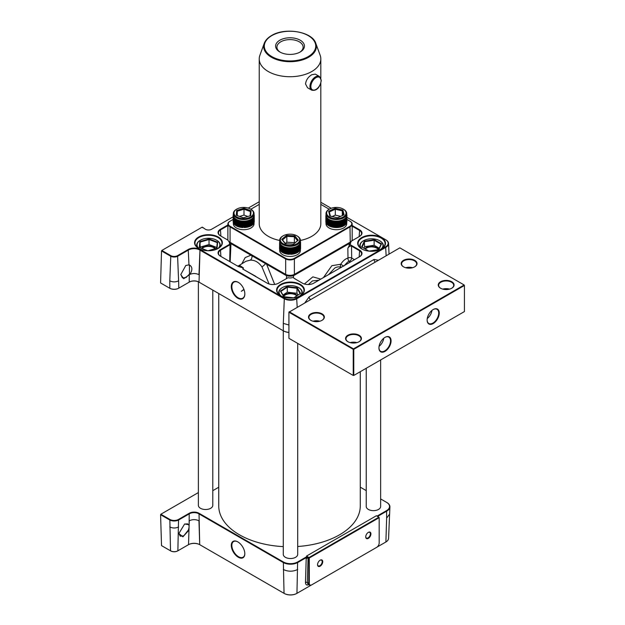 <?xml version="1.0" encoding="UTF-8"?>
<svg xmlns="http://www.w3.org/2000/svg" width="625" height="625" viewBox="0 0 625 625"><rect width="100%" height="100%" fill="white"/><g stroke="black" fill="none" stroke-linecap="round" stroke-linejoin="round"><path stroke-width="0.94" d="M440.562 288.219L440.562 288.219A7.93 4.578 180 0 1 440.562 281.75A7.93 4.578 180 0 1 451.773 281.75A7.93 4.578 180 0 1 451.773 288.219A7.93 4.578 180 0 1 440.562 288.219M451.633 288.297A7.539 4.352 0 0 0 453.703 285.305A7.539 4.352 0 0 0 451.5 282.227A7.539 4.352 0 0 0 443.289 281.281A7.539 4.352 0 0 0 438.633 285.305A7.539 4.352 0 0 0 440.703 288.297M403.5 266.82L403.5 266.82A7.93 4.578 180 0 1 403.5 260.344A7.93 4.578 180 0 1 414.711 260.344A7.93 4.578 180 0 1 414.711 266.82A7.93 4.578 180 0 1 403.5 266.82M414.57 266.898A7.539 4.352 0 0 0 416.641 263.906A7.539 4.352 0 0 0 414.43 260.828A7.539 4.352 0 0 0 406.219 259.883A7.539 4.352 0 0 0 401.57 263.906A7.539 4.352 0 0 0 403.641 266.898M310.828 320.32L310.828 320.32A7.93 4.578 180 0 1 310.828 313.844A7.93 4.578 180 0 1 322.039 313.844A7.93 4.578 180 0 1 322.039 320.32A7.93 4.578 180 0 1 310.828 320.32M321.898 320.398A7.539 4.352 0 0 0 323.969 317.406A7.539 4.352 0 0 0 321.766 314.328A7.539 4.352 0 0 0 313.555 313.383A7.539 4.352 0 0 0 308.898 317.406A7.539 4.352 0 0 0 310.969 320.398M347.898 341.719L347.898 341.719A7.93 4.578 180 0 1 347.898 335.25A7.93 4.578 180 0 1 359.109 335.25A7.93 4.578 180 0 1 359.109 341.719A7.93 4.578 180 0 1 347.898 341.719M358.969 341.805A7.539 4.352 0 0 0 361.039 338.805A7.539 4.352 0 0 0 358.828 335.727A7.539 4.352 0 0 0 350.617 334.789A7.539 4.352 0 0 0 345.969 338.805A7.539 4.352 0 0 0 348.039 341.805M433.195 309.539L433.195 309.539A8.586 4.953 -60 0 1 439.266 313.047A8.586 4.953 -60 0 1 433.195 323.555A8.586 4.953 -60 0 1 427.125 320.055A8.586 4.953 -60 0 1 433.195 309.539L433.195 309.539M427.125 319.891A8.188 4.727 120 0 0 428.82 323.484A8.188 4.727 120 0 0 432.922 323.078A8.188 4.727 120 0 0 438.266 315.859A8.188 4.727 120 0 0 437.016 309.297A8.188 4.727 120 0 0 433.055 309.625M385.008 337.359L385.008 337.359A8.586 4.953 -60 0 1 391.078 340.867A8.586 4.953 -60 0 1 385.008 351.375A8.586 4.953 -60 0 1 378.938 347.875A8.586 4.953 -60 0 1 385.008 337.359L385.008 337.359M378.945 347.711A8.188 4.727 120 0 0 380.633 351.305A8.188 4.727 120 0 0 384.734 350.898A8.188 4.727 120 0 0 390.086 343.68A8.188 4.727 120 0 0 388.828 337.117A8.188 4.727 120 0 0 384.867 337.445M427.258 318.539A8.188 4.727 120 0 0 431.953 310.406M379.07 346.359A8.188 4.727 120 0 0 383.766 338.227M449.555 289.125A7.539 4.352 0 0 0 442.781 289.125M412.492 267.719A7.539 4.352 0 0 0 405.719 267.719M319.82 321.219A7.539 4.352 0 0 0 313.047 321.219M356.891 342.625A7.539 4.352 0 0 0 350.117 342.625M364.805 248.758A7.602 4.391 180 0 1 376.961 247.641A7.602 4.391 180 0 1 378.75 249.273M378.375 249.672A7.211 4.164 0 0 0 376.68 248.117A7.211 4.164 0 0 0 365.289 249.031M283.469 295.875A7.602 4.391 180 0 1 295.867 294.461A7.602 4.391 180 0 1 297.242 295.547M296.781 295.852A7.211 4.164 0 0 0 295.586 294.938A7.211 4.164 0 0 0 283.766 296.375M201.547 248.391A7.602 4.391 180 0 1 213.844 247.102A7.602 4.391 180 0 1 215.523 248.57M214.969 248.727A7.211 4.164 0 0 0 213.562 247.586A7.211 4.164 0 0 0 202.086 248.594M361.75 248.93A13.906 8.031 180 0 1 361.75 237.57A13.906 8.031 180 0 1 381.422 237.57A13.906 8.031 180 0 1 380.648 249.344A13.906 8.031 180 0 1 362.516 249.344A13.906 8.031 180 0 1 361.75 248.93M380.516 249.406A13.492 7.789 0 0 0 385.07 243.766A13.492 7.789 0 0 0 381.125 238.063A13.492 7.789 0 0 0 366.266 236.414A13.492 7.789 0 0 0 358.102 243.766A13.492 7.789 0 0 0 362.047 249.078A13.492 7.789 0 0 0 362.656 249.406M280.664 295.742L280.664 295.742A13.898 8.023 180 0 1 280.664 284.398A13.898 8.023 180 0 1 300.312 284.398A13.898 8.023 180 0 1 300.312 295.742A13.898 8.023 180 0 1 280.664 295.742M300.172 295.828A13.484 7.789 0 0 0 303.977 290.594A13.484 7.789 0 0 0 300.023 284.898A13.484 7.789 0 0 0 285.172 283.25A13.484 7.789 0 0 0 277.008 290.594A13.484 7.789 0 0 0 280.812 295.828M198.633 248.398A13.906 8.031 180 0 1 198.633 237.039A13.906 8.031 180 0 1 218.305 237.039A13.906 8.031 180 0 1 217.539 248.805A13.906 8.031 180 0 1 199.398 248.805A13.906 8.031 180 0 1 198.633 248.398M217.398 248.875A13.492 7.789 0 0 0 221.953 243.227A13.492 7.789 0 0 0 218.008 237.531A13.492 7.789 0 0 0 203.156 235.883A13.492 7.789 0 0 0 194.984 243.227A13.492 7.789 0 0 0 198.93 248.547A13.492 7.789 0 0 0 199.539 248.875M237.828 298.242A9.57 5.711 61.8 0 1 231.297 286.391A9.57 5.711 61.8 0 1 238.305 282.359A9.57 5.711 61.8 0 1 238.789 282.656A9.57 5.711 61.8 0 1 244.836 293.914A9.57 5.711 61.8 0 1 237.828 298.242M238.914 282.742A9.172 5.477 -118.2 0 0 238.57 282.531A9.172 5.477 -118.2 0 0 234 282.07A9.172 5.477 -118.2 0 0 232.242 289.531A9.172 5.477 -118.2 0 0 238.117 297.766A9.172 5.477 -118.2 0 0 242.68 298.234A9.172 5.477 -118.2 0 0 244.836 293.766M238.289 557.227A9.57 5.328 58.3 0 1 231.305 545.914A9.57 5.328 58.3 0 1 237.367 541.641A9.57 5.328 58.3 0 1 237.82 541.883A9.57 5.328 58.3 0 1 244.82 553.719A9.57 5.328 58.3 0 1 238.289 557.227M237.516 541.719A9.172 5.109 -121.7 0 0 233.516 541.578A9.172 5.109 -121.7 0 0 232.453 548.805A9.172 5.109 -121.7 0 0 238.562 556.742A9.172 5.109 -121.7 0 0 243.156 557.188A9.172 5.109 -121.7 0 0 244.82 553.547M178.867 533.344L180.234 536.203L183.773 535.812L188.445 529.977C189.234 527.148 189.289 525.43 188.609 524.82L187.703 523.867L184.492 524.078M180.781 274.406L182.406 277.867L186.07 277.547L189.469 274.062L189.422 265.273L188.531 264.93L185.695 265.562M243.898 289.336L241.305 291.32L244 289.602M320.141 560.195L320.141 560.195A3.672 2.117 -60 0 1 322.734 561.695A3.672 2.117 -60 0 1 320.141 566.188A3.672 2.117 -60 0 1 317.547 564.688A3.672 2.117 -60 0 1 320.141 560.195L320.141 560.195M317.555 564.523A3.273 1.891 120 0 0 318.227 565.867A3.273 1.891 120 0 0 319.867 565.703A3.273 1.891 120 0 0 322.008 562.82A3.273 1.891 120 0 0 321.5 560.195A3.273 1.891 120 0 0 320 560.281M368.328 532.375L368.328 532.375A3.672 2.117 -60 0 1 370.922 533.875A3.672 2.117 -60 0 1 368.328 538.367A3.672 2.117 -60 0 1 365.734 536.867A3.672 2.117 -60 0 1 368.328 532.375L368.328 532.375M365.742 536.703A3.273 1.891 120 0 0 366.414 538.047A3.273 1.891 120 0 0 368.055 537.883A3.273 1.891 120 0 0 370.195 535A3.273 1.891 120 0 0 369.688 532.375A3.273 1.891 120 0 0 368.188 532.461M217.719 248.703A11.398 6.586 0 0 0 216.531 240.203L216.805 240.359A11.797 6.813 180 0 1 216.812 240.359A11.797 6.813 180 0 1 220.266 245.18A11.797 6.813 180 0 1 219.594 247.445M299.742 296.055A11.398 6.586 0 0 0 298.555 287.555L298.828 287.719A11.797 6.813 180 0 1 302.281 292.531A11.797 6.813 180 0 1 301.602 294.82M380.828 249.242A11.398 6.586 0 0 0 379.648 240.734L379.922 240.898A11.797 6.813 180 0 1 383.375 245.711A11.797 6.813 180 0 1 382.703 247.977M341.289 267.453C339.367 266.484 337.172 266.695 334.711 268.07L328.641 274.562M350.438 261.977L349.32 261.289L347.742 261.961L343.75 266.125M318.875 280.203L312.469 280.914L308.344 284.531M212.797 290.094L212.797 505.352A7.211 4.164 180 0 1 208.344 509.195A7.211 4.164 180 0 1 200.492 508.297A7.211 4.164 180 0 1 198.375 505.352L198.375 281.82M297.695 343.398L297.695 554.367A7.211 4.164 180 0 1 293.25 558.211A7.211 4.164 180 0 1 285.391 557.312A7.211 4.164 180 0 1 283.281 554.367L283.281 330.789M380.641 359.945L380.641 506.477A7.211 4.164 180 0 1 376.195 510.328A7.211 4.164 180 0 1 368.344 509.422A7.211 4.164 180 0 1 366.227 506.477L366.227 368.266M360.281 371.703L360.281 505.914A70.766 40.859 180 0 1 297.695 546.5M283.281 546.617A70.766 40.859 180 0 1 239.469 534.805A70.766 40.859 180 0 1 218.742 505.914L218.742 293.531M309.047 584.57C306.82 585.586 305.625 584.898 305.469 582.5L306.203 558.672L307.172 557.07L297.891 562.43A10.469 6.047 180 0 1 283.086 562.43L198.758 513.742A6.562 3.789 0 0 0 189.477 513.742L178.812 519.891A6.539 3.773 180 0 1 169.57 519.891L160.578 514.703L161.531 545.625L170.523 550.812A5.195 3 0 0 0 170.805 550.961A5.195 3 0 0 0 177.578 550.961A5.195 3 0 0 0 177.867 550.812L188.523 544.664A7.914 4.57 180 0 1 188.523 544.656A7.906 4.562 180 0 1 188.961 544.422A7.906 4.562 180 0 1 199.273 544.422A7.906 4.562 180 0 1 199.703 544.656A7.914 4.57 180 0 1 199.711 544.664L284.039 593.344A9.133 5.273 0 0 0 284.539 593.617A9.133 5.273 0 0 0 296.445 593.617A9.133 5.273 0 0 0 296.945 593.344L311.094 585.18M202.961 227.867L202.227 227.117L161.82 250.453L170.805 255.641A4.789 2.766 0 0 0 177.578 255.641L188.234 249.484A8.312 4.797 180 0 1 199.992 249.484L284.328 298.172A8.727 5.039 0 0 0 296.656 298.172L385.617 246.812A8.727 5.039 0 0 0 385.617 239.695L385.898 239.859A9.133 5.273 180 0 1 388.57 243.453A9.133 5.273 180 0 1 385.898 247.312L296.945 298.672A9.133 5.273 180 0 1 284.039 298.672L199.711 249.984A7.914 4.57 0 0 0 199.703 249.984A7.906 4.562 0 0 0 188.523 249.984L177.867 256.141A5.203 3 180 0 1 170.516 256.141L161.531 250.945L160.578 282.953L169.57 288.148A6.539 3.773 0 0 0 178.812 288.148L189.477 281.992A6.562 3.789 180 0 1 198.758 281.992L283.086 330.68A10.469 6.047 0 0 0 288.914 332.383M202.961 227.539L205.375 229.258A4.391 2.531 180 0 1 205.375 229.258A4.383 2.531 180 0 0 211.578 229.266A4.391 2.531 180 0 1 211.578 229.266L233.148 216.812M313.18 283.484A7.594 4.383 0 0 0 313.461 283.328L359.344 256.836A7.594 4.383 0 0 0 361.562 253.844A7.594 4.383 0 0 0 359.344 250.641L351.516 246.117L351.688 258A2.617 1.375 -0.8 0 0 347.984 258.039L347.844 248.273L349.852 244.492L359.641 250.148A8.016 4.625 180 0 1 359.641 256.688L313.766 283.18A8.016 4.625 180 0 1 313.32 283.414A8.016 4.625 180 0 1 302.875 283.414A8.016 4.625 180 0 1 302.43 283.18L295.07 278.906M350.57 242.523L350.594 242.875A4.977 2.867 180 0 1 349.852 244.492M294.898 278.805C293.914 278.227 293.961 278.203 295.055 278.75C293.961 278.203 293.914 278.227 294.898 278.805L302.727 283.328A7.594 4.383 0 0 0 303.016 283.484M277.969 283.484A7.594 4.383 0 0 0 278.25 283.328L288.016 277.711L278.547 283.18A8.016 4.625 180 0 1 278.109 283.414A8.016 4.625 180 0 1 267.656 283.414A8.016 4.625 180 0 1 267.219 283.18L242.727 269.016L255.75 276.312A19.656 10.945 58.3 0 1 256 276.68M292.641 277.523A4.977 2.867 180 0 1 288.016 277.711M359.352 236.516A7.594 4.383 0 0 0 361.562 233.531A7.594 4.383 0 0 0 359.344 230.32L352.18 226.188M252.172 274.43L267.516 283.328A7.594 4.383 0 0 0 267.797 283.484M229.711 261.508L230.062 244.719L220.711 250.117A7.594 4.383 0 0 0 218.484 253.32A7.594 4.383 0 0 0 220.703 256.312M227.875 225.633L220.711 229.773A7.594 4.383 0 0 0 218.484 232.984A7.594 4.383 0 0 0 220.711 235.969L227.992 240.18L220.406 235.82A8.016 4.625 180 0 1 220.406 229.281L227.875 224.969M237.117 265.789L238.906 266.203L240.297 265.805L243.523 268.023L242.727 269.016M243.523 268.023L238.336 266.492L220.422 256.148A8 4.617 180 0 1 220.422 249.617L229.883 244.156A4.977 2.867 180 0 1 229.453 242.875L229.477 242.523M352.18 225.516L359.633 229.82A8 4.617 180 0 1 359.633 236.352L351.625 240.977M188.961 264.719L188.234 249.484L188.961 264.719C192.484 266.531 192.797 269.742 189.898 274.359L183.695 278.727L180.781 274.586L185.789 265.5L188.531 264.93M189.469 274.062L189.898 274.359C193.062 273.156 196.086 273.266 198.969 274.688L199.992 249.484A8.32 4.805 180 0 1 200 249.484L199.023 282.148A6.945 4.008 0 0 0 189.203 282.148L189.273 275.266L188.844 274.938M385.617 239.695L346.906 217.344M331.203 208.281L320.82 202.289M259.227 201.75L248.258 208.086M288.914 332.469A10.094 5.828 180 0 1 283.352 330.836L283.305 323.375L288.914 325.016M178.547 288.297A6.156 3.555 180 0 1 169.836 288.297L169.789 280.836C172.727 282.234 175.664 282.234 178.602 280.836L178.812 288.148M198.375 492.57L160.852 514.234L169.836 519.43A6.156 3.555 0 0 0 178.547 519.43L189.203 513.273A6.945 4.008 180 0 1 199.023 513.273L283.352 561.961A10.094 5.828 0 0 0 297.625 561.961L307.172 556.453L306.523 556.078L376.391 515.734L306.523 556.078L309.023 557.523L378.891 517.18L376.391 515.734M377.039 516.109L386.586 510.602A10.094 5.828 0 0 0 386.586 502.359L380.641 498.93M366.227 490.609L360.281 487.172M218.742 487.234L212.797 490.664M386.852 502.516L386.852 502.516A10.469 6.047 180 0 1 389.914 506.938A10.469 6.047 180 0 1 386.852 511.062L377.578 516.422M377.078 547.078L385.898 541.984A9.133 5.273 0 0 0 388.57 538.391L389.609 514.117L386.633 518.117L386.586 510.602M188.969 530.141L188.523 544.656L188.969 530.148L182.914 536.82L178.867 533.516L184.609 524.008L189.141 524.711L188.969 530.148L188.445 529.977M229.883 244.156L230.062 244.719M269.102 283.984L261.922 266.852C258.719 262.25 254.844 260.008 250.289 260.141L245.906 261.281L238.031 266.141M199.406 544.492A8.328 4.805 0 0 0 188.828 544.492M177.438 551.031A4.781 2.758 180 0 1 177.305 551.102A4.781 2.758 180 0 1 171.078 551.102A4.781 2.758 180 0 1 170.945 551.031M296.305 593.68A8.711 5.031 180 0 1 296.164 593.75A8.711 5.031 180 0 1 284.812 593.75A8.711 5.031 180 0 1 284.68 593.68M279.383 294.82A11.797 6.813 180 0 1 278.695 292.531A11.797 6.813 180 0 1 282.148 287.719A11.797 6.813 180 0 1 282.289 287.641M298.828 287.719L298.555 287.555A11.398 6.586 0 0 0 282.43 287.555A11.398 6.586 0 0 0 281.234 296.055M293.828 297.828L283.734 296.688L280.391 291.07L287.148 286.594L297.25 287.734L300.586 293.352L293.828 297.828M298 295.047L296.953 293.281L287.297 292.188L287.297 287.164L280.836 291.445L283.969 296.719M287.297 292.188L282.977 295.055M296.953 293.281L296.953 288.25L287.297 287.164L287.148 286.594M293.797 297.828L300.141 293.625L296.953 288.25L297.25 287.734M360.461 247.977A11.797 6.813 180 0 1 359.789 245.711A11.797 6.813 180 0 1 363.242 240.898A11.797 6.813 180 0 1 363.383 240.82M379.922 240.898L379.648 240.734A11.398 6.586 0 0 0 363.523 240.734A11.398 6.586 0 0 0 362.336 249.242M368.922 251.133L361.641 246.93L364.305 241.188L374.25 239.656L381.523 243.852L378.859 249.594L368.922 251.133M379.242 248.211L374.133 245.258L374.133 240.227L364.625 241.695L362.086 247.18M374.133 245.258L364.625 246.727L364.305 241.188M378.578 249.633L381.086 244.242L374.133 240.227L374.25 239.656M364.625 246.727L363.922 248.242M197.344 247.445A11.797 6.813 180 0 1 196.672 245.18A11.797 6.813 180 0 1 200.125 240.359A11.797 6.813 180 0 1 200.273 240.281M216.812 240.359L216.531 240.203A11.398 6.586 0 0 0 200.406 240.203A11.398 6.586 0 0 0 199.219 248.703M207.742 250.734L199.273 247.523L199.867 241.594L209.063 238.93L217.664 242.188L217.07 248.117L208.031 250.742M216.773 247.469L209.039 244.539L209.039 239.508L200.25 242.062L199.688 247.68M209.039 244.539L200.25 247.086L199.867 241.594M216.695 248.227L217.258 242.625L209.039 239.508L209.063 238.93M200.25 247.086L200.172 247.867M160.578 282.953L161.531 250.945M288.914 312.219L288.914 338.32L353.227 375.453L353.227 349.344L288.914 312.219L289.195 311.734L353.5 348.859L464.148 284.984L399.836 247.852L288.914 312.219M353.781 375.453L464.422 311.57L464.422 285.461L353.781 349.344L353.781 375.453L353.227 375.453L353.781 375.453M376.398 547.516A3.93 2.273 -60 0 1 376.391 547.516L376.672 547.352A3.539 2.039 120 0 0 379.172 543.023L379.172 517.664L309.297 558L309.297 583.359A3.539 2.039 120 0 0 311.805 584.805L376.391 547.516M308.742 558L308.086 557.625L307.32 582.539L308.039 584.289L309.562 585.164A3.93 2.273 -60 0 1 308.742 583.359L309.023 557.523M311.805 584.805L311.523 584.969A3.93 2.273 -60 0 1 309.562 585.164M381.086 244.242L381.523 243.852M300.586 293.352L300.141 293.625M280.836 291.445L280.391 291.07M217.258 242.625L217.664 242.188M307.172 557.07L307.172 556.453M160.578 514.703L160.852 514.234L160.578 514.703M378.891 517.18L379.172 517.664M253.812 275.414L255.75 276.312M347.844 248.273C349.062 246.398 350.281 245.68 351.516 246.117M261.922 266.852A3.93 1.156 139 0 0 265.523 263.617M250.289 260.141A3.93 2.961 91.7 0 0 251.945 255.773M188.609 524.82L189.141 524.711L189.258 520.789C192.5 519.258 195.734 519.258 198.969 520.789L199.703 544.656M354.414 259.68L351.688 258A2.617 1.461 -58.3 0 1 349.32 261.289A2.617 1.82 74.6 0 1 347.984 258.039C345.258 258.875 342.844 260.945 340.766 264.234L343.5 265.984M341.141 267.344A2.617 2.086 117.9 0 1 340.766 264.234L331.836 265.703L323.453 277.555M306.203 558.672L308.086 557.625M305.469 582.5A1.312 0.781 -178.2 0 1 307.32 582.539L309.297 583.359M353.781 349.344L353.5 348.859L353.227 349.344L353.781 349.344M329.039 209.336L329.5 209.063A9.695 5.602 0 0 0 329.5 216.984A9.695 5.602 0 0 0 343.219 216.984A9.695 5.602 0 0 0 343.219 209.063A9.695 5.602 0 0 0 329.5 209.063L329.039 209.336A10.352 5.977 180 0 0 326.008 213.562L326.023 215.617M343.438 209.195A10.352 5.977 180 0 1 343.68 209.336A10.352 5.977 180 0 1 346.711 213.562A10.352 5.977 180 0 1 343.68 217.789A10.352 5.977 180 0 1 332.398 219.078A10.352 5.977 180 0 1 326.008 213.562M326.023 215.469A10.352 5.977 0 0 1 326.008 215.234L325.859 221.844M326.297 216.578A10.352 5.977 0 0 1 326.211 216.359L326.688 217.484M326.938 217.641A10.352 5.977 0 0 1 326.781 217.43L326.719 223.875M327.227 217.977A10.352 5.977 0 0 1 327.047 217.773L326.992 224.219M327.312 224.547L327.547 218.305A10.352 5.977 0 0 1 327.352 218.109L327.547 218.445M327.906 218.617A10.352 5.977 0 0 1 327.688 218.43L327.656 224.867M328.305 218.914A10.352 5.977 0 0 1 328.062 218.734L328.039 225.164M328.727 219.203A10.352 5.977 0 0 1 328.469 219.031L328.453 225.453M329.18 219.469A10.352 5.977 0 0 1 328.898 219.313L328.898 225.727M236.375 209.336L236.836 209.063A9.695 5.602 0 0 0 236.836 216.984A9.695 5.602 0 0 0 250.547 216.984A9.695 5.602 0 0 0 250.547 209.063A9.695 5.602 0 0 0 236.836 209.063L236.375 209.336A10.352 5.977 180 0 0 233.336 213.562L233.336 215.234M250.773 209.195A10.352 5.977 180 0 1 251.016 209.336A10.352 5.977 180 0 1 254.047 213.562A10.352 5.977 180 0 1 251.016 217.789A10.352 5.977 180 0 1 239.727 219.078A10.352 5.977 180 0 1 233.336 213.562M233.805 216.938A10.352 5.977 0 0 1 233.695 216.719L233.805 217.109M234.023 217.297A10.352 5.977 0 0 1 233.883 217.078L234.023 217.484M234.055 223.875L234.273 217.641A10.352 5.977 0 0 1 234.117 217.43L234.273 219.109M234.562 217.977A10.352 5.977 0 0 1 234.383 217.773L234.328 224.219M234.883 218.305A10.352 5.977 0 0 1 234.68 218.109L234.641 224.547M235.242 218.617A10.352 5.977 0 0 1 235.023 218.43L234.992 224.867M235.633 218.914A10.352 5.977 0 0 1 235.391 218.734L235.375 225.164M236.055 219.203A10.352 5.977 0 0 1 235.797 219.031L235.789 225.453M236.516 219.469A10.352 5.977 0 0 1 236.234 219.313L236.516 225.891A10.352 5.977 0 0 0 236.516 225.891L236.234 225.727M300.219 51.984A14.414 8.32 180 0 1 279.836 51.984A14.414 8.32 180 0 1 279.836 40.211A14.414 8.32 180 0 1 300.219 40.211A14.414 8.32 180 0 1 300.219 51.984L300.219 51.984M299.734 52.25A13.102 7.562 0 0 0 303.133 47.172A13.102 7.562 0 0 0 295.039 40.18A13.102 7.562 0 0 0 280.758 41.82A13.102 7.562 0 0 0 276.922 47.172A13.102 7.562 0 0 0 280.32 52.25M282.703 236.086L283.172 235.812A9.695 5.602 0 0 0 283.172 243.734A9.695 5.602 0 0 0 296.883 243.734A9.695 5.602 0 0 0 296.883 235.812A9.695 5.602 0 0 0 283.172 235.812L282.703 236.086A10.352 5.977 180 0 0 279.672 240.313L279.688 242.367A10.352 5.977 0 0 0 279.742 242.586L279.602 248.992M297.109 235.945A10.352 5.977 180 0 1 297.344 236.086A10.352 5.977 180 0 1 300.383 240.313A10.352 5.977 180 0 1 297.344 244.539A10.352 5.977 180 0 1 286.062 245.828A10.352 5.977 180 0 1 279.672 240.313M279.688 242.219A10.352 5.977 0 0 1 279.672 241.992L279.523 248.594M280.141 243.688A10.352 5.977 0 0 1 280.031 243.469L280.352 244.234M280.602 244.391A10.352 5.977 0 0 1 280.445 244.18L280.383 250.625M280.664 250.969L280.891 244.727A10.352 5.977 0 0 1 280.711 244.523L280.891 245.523M281.219 245.055A10.352 5.977 0 0 1 281.016 244.859L280.977 251.297M281.578 245.367A10.352 5.977 0 0 1 281.352 245.18L281.32 251.617M281.969 245.664A10.352 5.977 0 0 1 281.727 245.484L281.703 251.914M282.391 245.953A10.352 5.977 0 0 1 282.133 245.781L282.117 252.203M282.844 246.219A10.352 5.977 0 0 1 282.57 246.062L282.562 252.484M346.711 214.859L346.711 215.234A10.352 5.977 0 0 1 346.703 215.469L346.711 213.562M346.5 223L346.508 216.578M346.242 216.938L346.352 216.719A10.352 5.977 0 0 1 346.242 216.938L346.242 217.109M346.297 223.367L346.352 216.938M346.031 217.297L346.164 217.078A10.352 5.977 0 0 1 346.031 217.297L346.031 217.484M346.055 223.719L346.164 217.297M345.781 217.641L345.938 217.43A10.352 5.977 0 0 1 345.781 217.641L345.781 224.062L345.938 217.641M345.492 217.977L345.672 217.773A10.352 5.977 0 0 1 345.492 217.977L345.492 224.398L345.672 217.977M345.172 218.305L345.367 218.109A10.352 5.977 0 0 1 345.172 218.305L345.172 224.727L345.367 218.305M344.812 218.617L345.031 218.43A10.352 5.977 0 0 1 344.812 218.617L344.812 225.039L345.031 218.617M344.422 218.914L344.656 218.734A10.352 5.977 0 0 1 344.422 218.914L344.422 225.336L344.656 218.914M343.992 219.203L344.258 219.031A10.352 5.977 0 0 1 343.992 219.203L343.992 225.625L344.258 219.203M343.875 225.813L343.539 219.469A10.352 5.977 0 0 0 343.68 219.391A10.352 5.977 0 0 0 343.82 219.313L343.82 219.469M326.008 222.602L326.008 223.727A10.352 5.977 0 0 0 332.398 229.25A10.352 5.977 0 0 0 343.68 227.953A10.352 5.977 0 0 0 346.711 223.727L346.711 222.602M300.383 241.609L300.375 241.992A10.352 5.977 0 0 1 300.367 242.219L300.367 242.367A10.352 5.977 0 0 1 300.312 242.586L300.312 242.742M300.164 249.75L300.172 243.328M299.914 243.688L300.023 243.469A10.352 5.977 0 0 1 299.914 243.688L299.914 243.859M299.961 250.117L300.023 243.688M299.695 244.047L299.828 243.828A10.352 5.977 0 0 1 299.695 244.047L299.695 244.234M299.727 250.469L299.828 244.047M299.445 244.391L299.602 244.18A10.352 5.977 0 0 1 299.445 244.391L299.445 250.813L299.602 244.391M299.156 244.727L299.336 244.523A10.352 5.977 0 0 1 299.156 244.727L299.156 251.148L299.336 244.727M298.836 245.055L299.039 244.859A10.352 5.977 0 0 1 298.836 245.055L298.836 251.477L299.039 245.055M298.477 245.367L298.695 245.18A10.352 5.977 0 0 1 298.477 245.367L298.477 251.789L298.695 245.367M298.086 245.664L298.328 245.484A10.352 5.977 0 0 1 298.086 245.664L298.086 252.086L298.328 245.672M297.664 245.953L297.922 245.781A10.352 5.977 0 0 1 297.664 245.953L297.664 252.375L297.922 245.953M297.547 252.562L297.203 246.219A10.352 5.977 0 0 0 297.344 246.141A10.352 5.977 0 0 0 297.484 246.062L297.484 246.219M279.672 249.359L279.672 250.477A10.352 5.977 0 0 0 286.062 256A10.352 5.977 0 0 0 297.344 254.703A10.352 5.977 0 0 0 300.383 250.477L300.383 249.359M254.047 214.859L254.047 215.234A10.352 5.977 0 0 1 254.031 215.469L254.031 215.617A10.352 5.977 0 0 1 253.977 215.836L253.977 215.992M253.828 223L253.836 216.578M253.578 216.938L253.688 216.719A10.352 5.977 0 0 1 253.578 216.938L253.578 217.109M253.633 223.367L253.688 216.938M253.367 217.297L253.5 217.078A10.352 5.977 0 0 1 253.367 217.297L253.367 217.484M253.391 223.719L253.5 217.297M253.117 217.641L253.273 217.43A10.352 5.977 0 0 1 253.117 217.641L253.117 224.062L253.273 217.641M252.828 217.977L253.008 217.773A10.352 5.977 0 0 1 252.828 217.977L252.828 224.398L253.008 217.977M252.5 218.305L252.703 218.109A10.352 5.977 0 0 1 252.5 218.305L252.5 224.727L252.703 218.305M252.141 218.617L252.367 218.43A10.352 5.977 0 0 1 252.141 218.617L252.141 225.039L252.367 218.617M251.75 218.914L251.992 218.734A10.352 5.977 0 0 1 251.75 218.914L251.75 225.336L251.992 218.914M251.328 219.203L251.586 219.031A10.352 5.977 0 0 1 251.328 219.203L251.328 225.625L251.586 219.203M251.211 225.813L250.875 219.469A10.352 5.977 0 0 0 251.016 219.391A10.352 5.977 0 0 0 251.148 219.313L251.148 219.469M233.336 222.602L233.336 223.727A10.352 5.977 0 0 0 239.727 229.25A10.352 5.977 0 0 0 251.016 227.953A10.352 5.977 0 0 0 254.047 223.727L254.047 222.602M311.578 90.094L307.516 87.742L305.523 83.938C306.094 79.984 308.188 76.914 311.805 74.719L315.375 74.125L319.438 76.469L321.258 80.336C320.656 84.766 317.977 91.688 311.578 90.094A7.859 4.539 -60 0 1 309.953 86.492A7.859 4.539 -60 0 1 313.383 78.578A7.859 4.539 -60 0 1 319.438 76.469M315.805 43.344L320.164 55.273A30.797 17.781 180 0 1 320.82 58.938A30.797 17.781 180 0 1 311.805 71.508A30.797 17.781 180 0 1 278.242 75.367A30.797 17.781 180 0 1 259.227 58.938A30.797 17.781 180 0 1 259.891 55.273L264.242 43.344A26.352 15.211 180 0 0 277.477 59.859A26.352 15.211 180 0 0 308.656 57.242A26.352 15.211 180 0 0 315.805 43.344C312.398 31.625 285.055 27.039 271.516 35.57C267.82 37.711 265.398 40.305 264.242 43.344M320.82 83.078L320.82 223.727A30.797 17.781 180 0 1 311.805 236.297A30.797 17.781 180 0 1 300.383 240.469M351.156 241.477A6.555 3.781 180 0 1 349.336 243.523L294.656 275.086A6.555 3.781 180 0 1 285.391 275.086L230.719 243.523A6.555 3.781 180 0 1 228.891 241.477M233.148 219.43L230.07 221.211A6.156 3.555 0 0 0 230.07 226.242L285.672 258.336A6.156 3.555 0 0 0 294.383 258.336L349.984 226.242A6.156 3.555 0 0 0 349.984 221.211L346.906 219.43M329.227 209.227L320.82 204.375M259.227 204.375L250.828 209.227M350.258 221.367L350.258 221.367A6.555 3.781 180 0 1 352.18 224.047A6.555 3.781 180 0 1 350.258 226.719L294.656 258.82A6.555 3.781 180 0 1 285.391 258.82L229.789 226.719A6.555 3.781 180 0 1 227.875 224.047A6.555 3.781 180 0 1 229.789 221.367M279.672 240.469A30.797 17.781 180 0 1 259.227 223.727L259.227 58.938M227.875 224.047L227.875 239.453A6.555 3.781 0 0 0 229.789 242.125L230.07 242.289A6.156 3.555 180 0 1 230.062 242.289L285.391 274.227A6.555 3.781 0 0 0 294.656 274.227L350.258 242.125A6.555 3.781 0 0 0 352.18 239.453L352.18 224.047M350.258 242.125L349.984 226.242M294.656 275.086L294.383 274.391A6.156 3.555 180 0 1 285.672 274.391L285.672 258.336M236.703 219.727L236.992 226.141L236.992 219.719A10.352 5.977 0 0 1 236.703 219.57L236.992 219.719M237.195 219.961L237.5 226.375L237.5 219.953A10.352 5.977 0 0 1 237.195 219.812L237.5 219.953M237.711 220.172L238.039 226.594L238.039 220.172A10.352 5.977 0 0 1 237.711 220.039L238.039 220.172M238.258 220.367L238.594 226.789L238.594 220.367A10.352 5.977 0 0 1 238.258 220.25L238.594 220.367M238.82 220.539L239.172 226.961L239.172 220.539A10.352 5.977 0 0 1 238.82 220.438L239.172 220.539M239.398 220.695L239.766 227.117L239.766 220.695A10.352 5.977 0 0 1 239.398 220.602L239.766 220.695M240 220.828L240.367 227.242L240.367 220.828A10.352 5.977 0 0 1 240 220.75L240.367 220.828M240.617 220.938L240.992 227.352L240.992 220.938A10.352 5.977 0 0 1 240.617 220.867L240.992 220.938M241.234 227.414L241.234 221L241.234 227.414L241.625 227.438L241.625 221.023A10.352 5.977 0 0 1 241.242 220.969L241.625 221.023M241.875 221.086L242.266 227.508L242.266 221.086A10.352 5.977 0 0 1 241.875 221.047L242.266 221.086M242.523 227.531L242.523 221.117L242.914 227.547L242.914 221.125A10.352 5.977 0 0 1 242.523 221.102L242.914 221.125M243.172 227.555L243.562 221.141A10.352 5.977 0 0 1 243.172 221.133L243.562 221.141M243.82 221.141L244.211 221.141A10.352 5.977 0 0 1 243.82 221.141L244.211 227.555M244.469 221.125L244.469 227.547L244.859 227.531L244.859 221.102A10.352 5.977 0 0 1 244.469 221.125L244.859 227.523M245.117 221.086L245.508 221.07A10.352 5.977 0 0 1 245.117 221.086L245.117 227.508L245.508 221.086M245.758 221.023L245.758 227.438L246.148 227.414L246.141 220.969A10.352 5.977 0 0 1 245.758 221.023L246.148 221L246.148 227.414M246.391 220.938L246.766 220.867A10.352 5.977 0 0 1 246.391 220.938L246.391 227.352L246.766 220.938M247.016 220.828L247.383 220.75A10.352 5.977 0 0 1 247.016 220.828L247.016 227.242L247.383 220.828M247.625 220.695L247.984 220.602A10.352 5.977 0 0 1 247.625 220.695L247.625 227.117L247.984 220.695M248.219 220.539L248.57 220.438A10.352 5.977 0 0 1 248.219 220.539L248.219 226.961L248.57 220.539M248.789 220.367L249.133 220.25A10.352 5.977 0 0 1 248.789 220.367L248.789 226.789L249.133 220.367M249.352 220.172L249.672 220.039A10.352 5.977 0 0 1 249.352 220.172L249.352 226.594L249.672 220.172M249.883 219.953L250.195 219.812A10.352 5.977 0 0 1 249.883 219.953L249.883 226.375L250.195 219.961M250.391 219.719L250.688 219.57A10.352 5.977 0 0 1 250.391 219.719L250.391 226.141L250.688 219.727M250.727 215.594L243.359 217.828L236.32 215.258L236.656 210.453L244.023 208.219L251.062 210.789L250.727 215.594M283.031 246.477L283.328 252.891L283.328 246.469A10.352 5.977 0 0 1 283.031 246.32L283.328 246.469M283.523 246.711L283.836 253.125L283.836 246.703A10.352 5.977 0 0 1 283.523 246.57L283.836 246.703M284.047 246.922L284.367 253.344L284.367 246.922A10.352 5.977 0 0 1 284.047 246.797L284.367 246.922M284.586 247.117L284.93 253.539L284.93 247.117A10.352 5.977 0 0 1 284.586 247L284.93 247.117M285.148 247.289L285.5 253.711L285.5 247.289A10.352 5.977 0 0 1 285.148 247.187L285.5 247.289M285.734 247.445L286.094 253.867L286.094 247.445A10.352 5.977 0 0 1 285.734 247.352L286.094 247.445M286.336 247.578L286.703 253.992L286.703 247.578A10.352 5.977 0 0 1 286.336 247.5L286.703 247.578M286.953 247.688L287.328 254.102L287.328 247.688A10.352 5.977 0 0 1 286.953 247.625L287.328 247.688M287.578 247.773L287.961 254.195L287.961 247.773A10.352 5.977 0 0 1 287.578 247.719L287.961 247.773M288.211 247.836L288.602 254.258L288.602 247.836A10.352 5.977 0 0 1 288.211 247.797L288.602 247.836M288.859 247.875L288.852 254.281L289.25 254.297L289.25 247.875A10.352 5.977 0 0 1 288.859 247.852L289.25 247.875M289.508 254.312L289.898 247.891A10.352 5.977 0 0 1 289.508 247.883L289.898 247.891M290.156 247.891L290.547 247.891A10.352 5.977 0 0 1 290.156 247.891L290.547 254.305M290.805 247.875L291.195 247.867A10.352 5.977 0 0 1 290.805 247.875L290.805 254.297L291.195 247.875M291.453 247.836L291.844 247.82A10.352 5.977 0 0 1 291.453 247.836L291.453 254.258L291.836 247.836M292.094 247.773L292.477 247.719A10.352 5.977 0 0 1 292.094 247.773L292.094 254.195L292.477 247.773M292.727 247.688L293.102 247.625A10.352 5.977 0 0 1 292.727 247.688L292.727 254.102L293.102 247.688M293.344 247.578L293.719 247.5A10.352 5.977 0 0 1 293.344 247.578L293.344 253.992L293.719 247.578M293.953 247.445L294.32 247.352A10.352 5.977 0 0 1 293.953 247.445L293.953 253.867L294.32 247.445M294.547 247.289L294.898 247.187A10.352 5.977 0 0 1 294.547 247.289L294.547 253.711L294.898 247.289M295.125 247.117L295.461 247A10.352 5.977 0 0 1 295.125 247.117L295.125 253.539L295.461 247.117M295.68 246.922L296.008 246.797A10.352 5.977 0 0 1 295.68 246.922L295.68 253.344L296.008 246.922M296.219 246.703L296.523 246.57A10.352 5.977 0 0 1 296.219 246.703L296.219 253.125L296.523 246.711M296.727 246.469L297.016 246.32A10.352 5.977 0 0 1 296.727 246.469L296.727 252.891L297.016 246.477M286.523 235.414L294.812 235.844L298.312 240.203L293.531 244.133L285.234 243.703L281.734 239.344L286.523 235.414L286.844 236.344L282.492 239.922L285.547 243.719M329.367 219.727L329.664 226.141L329.664 219.719A10.352 5.977 0 0 1 329.367 219.57L329.664 219.719M329.859 219.961L330.172 226.375L330.172 219.953A10.352 5.977 0 0 1 329.859 219.812L330.172 219.953M330.375 220.172L330.703 226.594L330.703 220.172A10.352 5.977 0 0 1 330.375 220.039L330.703 220.172M330.922 220.367L331.258 226.789L331.258 220.367A10.352 5.977 0 0 1 330.922 220.25L331.258 220.367M331.484 220.539L331.836 226.961L331.836 220.539A10.352 5.977 0 0 1 331.484 220.438L331.836 220.539M332.07 220.695L332.43 227.117L332.43 220.695A10.352 5.977 0 0 1 332.07 220.602L332.43 220.695M332.672 220.828L333.039 227.242L333.039 220.828A10.352 5.977 0 0 1 332.672 220.75L333.039 220.828M333.281 220.938L333.664 227.352L333.664 220.938A10.352 5.977 0 0 1 333.281 220.867L333.664 220.938M333.906 227.414L333.906 221L333.906 227.414L334.297 227.438L334.297 221.023A10.352 5.977 0 0 1 333.906 220.969L334.297 221.023M334.547 221.086L334.938 227.508L334.938 221.086A10.352 5.977 0 0 1 334.547 221.047L334.938 221.086M335.188 227.531L335.188 221.117L335.578 227.547L335.578 221.125A10.352 5.977 0 0 1 335.188 221.102L335.578 221.125M335.836 227.555L335.836 221.141L335.836 227.555L336.234 227.562L336.234 221.141A10.352 5.977 0 0 1 335.836 221.133L336.234 221.141M336.484 221.141L336.883 221.141A10.352 5.977 0 0 1 336.484 221.141L336.484 227.562L336.883 227.555L336.883 221.133L336.883 227.555M337.141 221.125L337.141 227.547L337.531 227.531L337.531 221.102A10.352 5.977 0 0 1 337.141 221.125L337.531 227.523M337.781 221.086L338.172 221.07A10.352 5.977 0 0 1 337.781 221.086L337.781 227.508L338.172 221.086M338.422 221.023L338.422 227.438L338.812 227.414L338.812 220.969A10.352 5.977 0 0 1 338.422 221.023L338.812 221L338.812 227.414M339.055 220.938L339.438 220.867A10.352 5.977 0 0 1 339.055 220.938L339.055 227.352L339.438 220.938M339.68 220.828L340.047 220.75A10.352 5.977 0 0 1 339.68 220.828L339.68 227.242L340.047 220.828M340.289 220.695L340.648 220.602A10.352 5.977 0 0 1 340.289 220.695L340.289 227.117L340.648 220.695M340.883 220.539L341.234 220.438A10.352 5.977 0 0 1 340.883 220.539L340.883 226.961L341.234 220.539M341.461 220.367L341.797 220.25A10.352 5.977 0 0 1 341.461 220.367L341.461 226.789L341.797 220.367M342.016 220.172L342.344 220.039A10.352 5.977 0 0 1 342.016 220.172L342.016 226.594L342.344 220.172M342.547 219.953L342.859 219.812A10.352 5.977 0 0 1 342.547 219.953L342.547 226.375L342.859 219.961M343.055 219.719L343.352 219.57A10.352 5.977 0 0 1 343.055 219.719L343.055 226.141L343.352 219.727M337.516 217.781L329.797 215.984L328.641 211.219L335.203 208.266L342.922 210.07L344.078 214.828L337.516 217.781M291.844 247.82L291.836 254.219M291.195 247.867L291.195 254.281M300.367 242.219L300.383 240.313M286.844 242.234L286.844 236.344L294.375 236.734L294.375 242.617L286.844 242.234L285.336 243.469M293.391 244.125L297.562 240.695L294.375 236.734L294.812 235.844M294.711 243.039L294.375 242.617M281.734 239.344L282.492 239.922M297.562 240.695L298.312 240.203M246.773 227.32L246.773 220.906M245.508 221.07L245.508 227.484M254.031 215.469L254.047 213.562M247.82 216.477L244 215.078L244 209.195L237.297 211.227L237 215.508M237.297 215.609L237.297 211.227L236.656 210.453M244 215.078L239.539 216.43M250.094 215.781L250.391 211.531L244 209.195L244.023 208.219M251.062 210.789L250.391 211.531M339.445 227.32L339.445 220.906M338.172 221.07L338.172 227.484M340.656 216.367L335.312 215.117L335.312 209.234L329.344 211.922L330.359 216.109M335.312 215.117L332.164 216.531M342.32 215.617L342.32 210.867L335.312 209.234L335.203 208.266M343.359 215.148L342.32 210.867L342.922 210.07M329.344 211.922L328.641 211.219M199.711 544.664L199.023 513.273M189.133 524.711L189.203 513.273M170.805 255.641L169.789 280.836M349.086 243.664L349.18 245.906M293.477 275.625L293.578 278.008M304.359 284L312.852 276.859L320.758 279.117M359.641 250.148L359.156 256.945M286.578 275.625L286.445 278.594M359.633 229.82L359.156 236.625M352.109 240A23.586 14.086 61.8 0 1 352.141 240.672M230.969 243.664L230.164 261.773M266.625 264.25L274.664 284.414M241.828 263.797L245.187 257.594L250.914 255.18M220.422 249.617L220.898 256.422M177.578 255.641L178.602 280.836M284.328 298.172L283.305 323.375M304.992 302.609L309.141 296.898L374.008 259.445L378.352 260.258M385.617 246.812L386.156 255.75M296.656 298.172L297.195 307.117M220.406 229.281L220.898 236.078M296.945 593.344L297.625 561.961M385.898 541.984L386.633 518.117M284.039 593.344L283.352 561.961M283.305 569.484C288.094 571.758 292.883 571.758 297.68 569.484M177.867 550.812L178.547 519.43M170.523 550.812L169.836 519.43M169.789 526.945C172.727 528.344 175.664 528.344 178.602 526.945M238.258 266.18A19.656 10.945 58.3 0 1 240.297 265.805M309.141 296.898A2.617 1.516 -120 0 0 310.344 299.523M374.008 259.445A2.617 1.516 -120 0 0 375.211 262.07M321.07 80.609A7.211 4.164 120 0 0 315.977 77.664A7.211 4.164 120 0 0 310.875 86.492A7.211 4.164 120 0 0 315.977 89.438A7.211 4.164 120 0 0 321.07 80.609M308.211 56.602A25.719 14.852 0 0 0 308.211 35.602A25.719 14.852 0 0 0 271.844 35.602A25.719 14.852 0 0 0 271.844 56.602A25.719 14.852 0 0 0 308.211 56.602M230.07 242.289L230.07 226.242M294.383 274.391L294.383 258.336M285.391 275.086L285.391 274.227M230.719 243.523L230.719 242.664M349.336 243.523L349.336 242.664M220.266 245.18L220.266 246.82M383.375 245.711L383.375 247.352M302.281 292.531L302.281 294.18M388.57 243.453L389.023 254.094M389.609 514.117L389.914 506.938M278.695 292.531L278.695 294.18M359.789 245.711L359.789 247.352M196.672 245.18L196.672 246.82M343.219 209.063L343.68 209.336M325.859 215.727L325.859 222.148M325.938 216.102L325.938 222.516M326.062 216.469L326.062 222.891M326.219 216.828L326.219 223.25M326.422 217.188L326.422 223.609M326.664 217.539L326.664 223.961M326.938 217.875L326.938 224.297M327.25 218.203L327.25 224.625M327.602 218.523L327.602 224.945M327.984 218.828L327.984 225.25M328.398 219.117L328.398 225.539M328.844 219.391L328.844 225.813M250.547 209.063L251.016 209.336M233.148 214.977L233.148 221.773M233.188 215.727L233.188 222.148M233.273 216.102L233.273 222.516M233.391 216.469L233.391 222.891M233.555 216.828L233.555 223.25M233.758 217.188L233.758 223.609M233.992 217.539L233.992 223.961M234.273 217.875L234.273 224.297M234.586 218.203L234.586 224.625M234.93 218.523L234.93 224.945M235.312 218.828L235.312 225.25M235.727 219.117L235.727 225.539M236.172 219.391L236.172 225.813M296.883 235.812L297.344 236.086M279.602 242.852L279.602 249.266M279.727 243.219L279.727 249.641M279.891 243.578L279.891 250M280.086 243.938L280.086 250.359M280.328 244.289L280.328 250.711M280.602 244.625L280.602 251.047M280.922 244.953L280.922 251.375M281.266 245.273L281.266 251.695M281.648 245.578L281.648 252M282.062 245.867L282.062 252.289M282.508 246.141L282.508 252.562M320.82 58.938L320.82 78.055M297.07 246.398L297.07 252.82M296.57 246.641L296.57 253.055M296.039 246.859L296.039 253.281M295.492 247.062L295.492 253.477M294.922 247.242L294.922 253.664M294.336 247.398L294.336 253.82M293.727 247.539L293.727 253.961M293.109 247.656L293.109 254.078M292.484 247.75L292.484 254.164M288.852 247.867L288.852 254.281M288.211 247.82L288.211 254.234M287.57 247.75L287.57 254.164M286.938 247.656L286.938 254.078M286.32 247.539L286.32 253.961M285.719 247.398L285.719 253.82M285.133 247.242L285.133 253.664M284.562 247.062L284.562 253.477M284.008 246.859L284.008 253.281M283.484 246.641L283.484 253.055M282.984 246.398L282.984 252.82M300.57 241.727L300.57 248.523M300.531 242.477L300.531 248.898M300.445 242.852L300.445 249.266M300.328 243.219L300.328 249.641M300.164 243.578L300.164 250M299.961 243.938L299.961 250.359M299.727 244.289L299.727 250.711M299.445 244.625L299.445 251.047M299.133 244.953L299.133 251.375M298.789 245.273L298.789 251.695M298.406 245.578L298.406 252M297.992 245.867L297.992 252.289M250.734 219.648L250.734 226.07M250.234 219.891L250.234 226.305M249.711 220.109L249.711 226.531M249.156 220.312L249.156 226.727M248.586 220.492L248.586 226.906M248 220.648L248 227.07M247.398 220.789L247.398 227.211M241.875 221.07L241.875 227.484M240.609 220.906L240.609 227.32M239.992 220.789L239.992 227.211M239.383 220.648L239.383 227.07M238.797 220.492L238.797 226.906M238.227 220.312L238.227 226.727M237.68 220.109L237.68 226.531M237.148 219.891L237.148 226.305M236.648 219.648L236.648 226.07M254.234 214.977L254.234 221.773M254.195 215.727L254.195 222.148M254.117 216.102L254.117 222.516M253.992 216.469L253.992 222.891M253.828 216.828L253.828 223.25M253.633 217.188L253.633 223.609M253.391 217.539L253.391 223.961M253.117 217.875L253.117 224.297M252.797 218.203L252.797 224.625M252.453 218.523L252.453 224.945M252.07 218.828L252.07 225.25M251.656 219.117L251.656 225.539M343.406 219.648L343.406 226.07M342.898 219.891L342.898 226.305M342.375 220.109L342.375 226.531M341.828 220.312L341.828 226.727M341.258 220.492L341.258 226.906M340.664 220.648L340.664 227.07M340.062 220.789L340.062 227.211M334.547 221.07L334.547 227.484M333.273 220.906L333.273 227.32M332.656 220.789L332.656 227.211M332.055 220.648L332.055 227.07M331.461 220.492L331.461 226.906M330.891 220.312L330.891 226.727M330.344 220.109L330.344 226.531M329.82 219.891L329.82 226.305M329.312 219.648L329.312 226.07M346.906 214.977L346.906 221.773M346.859 215.727L346.859 222.148M346.781 216.102L346.781 222.516M346.656 216.469L346.656 222.891M346.5 216.828L346.5 223.25M346.297 217.188L346.297 223.609M346.055 217.539L346.055 223.961M345.781 217.875L345.781 224.297M345.469 218.203L345.469 224.625M345.117 218.523L345.117 224.945M344.734 218.828L344.734 225.25M344.32 219.117L344.32 225.539"/></g></svg>
